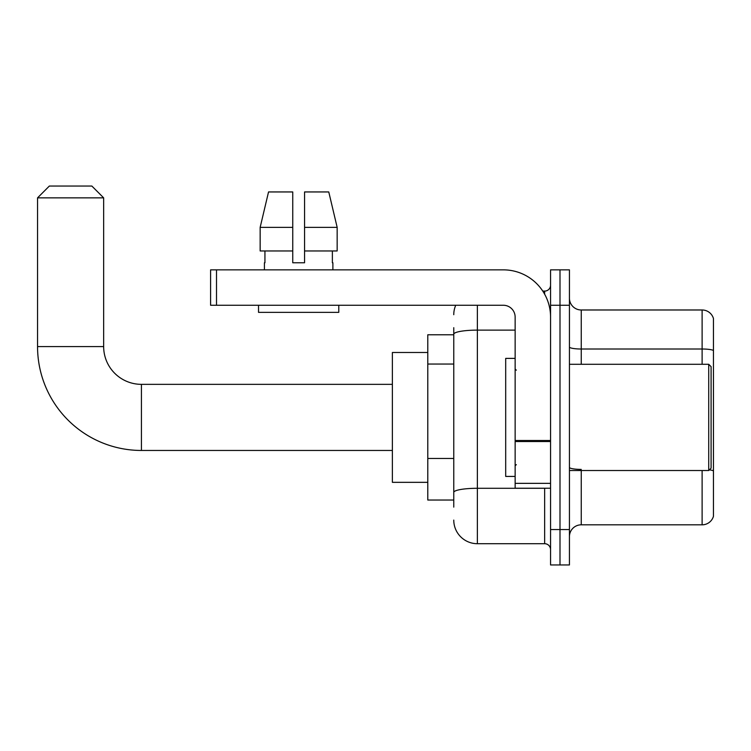 <?xml version="1.0" encoding="UTF-8"?>
<svg xmlns="http://www.w3.org/2000/svg" width="751" height="751" viewBox="0 0 751 751"><rect width="100%" height="100%" fill="white"/><g stroke="black" fill="none" stroke-linecap="round" stroke-linejoin="round"><path stroke-width="1.13" d="M453.764 334.777L427.788 334.777L427.788 500.035L453.764 500.035M453.764 507.113L453.764 327.689M550.558 529.539L550.558 564.959L560.002 564.959L560.002 529.539L560.002 564.959L569.436 564.959L569.436 529.539L560.002 529.539L560.002 305.263L560.002 529.539L550.558 529.539L550.558 305.263L560.002 305.263L560.002 269.853L560.002 305.263L569.436 305.263L569.436 529.539M569.436 305.263L569.436 269.853L550.558 269.853L550.558 305.263M477.373 305.263L477.373 543.705L544.653 543.705L544.653 488.225M542.776 291.097L544.653 291.097A5.905 5.905 0 0 0 550.558 285.202M453.764 356.96L453.764 334.214A23.61 4.102 180 0 1 477.373 330.121L515.139 330.121M550.558 549.61A5.905 5.905 0 0 0 544.653 543.705M453.764 314.707A23.61 23.61 0 0 1 455.735 305.263M477.373 543.705A23.61 23.61 0 0 1 453.764 520.096M569.436 536.627A11.8 11.8 0 0 1 581.246 524.818L702.119 524.818L702.119 470.52M713.45 318.49A11.8 11.8 0 0 0 702.119 309.985A11.8 11.8 0 0 1 713.45 318.49L713.45 516.322A11.8 11.8 0 0 1 702.119 524.818M713.45 350.482A11.8 2.046 180 0 0 702.119 349.008L702.119 309.985L581.246 309.985A11.8 11.8 0 0 1 569.436 298.185A11.8 11.8 0 0 0 581.246 309.985L581.246 364.282M304.559 262.775L292.749 262.775L304.559 262.775L292.749 262.775L304.559 262.775L304.559 191.946L328.769 191.946L337.161 227.356L337.161 250.965L304.559 250.965M292.749 227.356L260.156 227.356L268.539 191.946L260.156 227.356L268.539 191.946L292.749 191.946L292.749 262.775M392.379 450.459L141.423 450.459A103.873 103.873 0 0 1 37.55 346.577L37.55 197.851L49.35 186.041L91.847 186.041L103.657 197.851L37.55 197.851M141.423 450.459L141.423 384.352A37.775 37.775 0 0 1 103.657 346.577L103.657 197.851M427.788 352.482L392.379 352.482L392.379 482.33L427.788 482.33M550.558 488.225L515.139 488.225L515.139 440.499L550.558 440.499M550.558 317.072A47.219 47.219 0 0 0 503.339 269.853L216.504 269.853L216.504 305.263L503.339 305.263A11.8 11.8 0 0 1 515.139 317.072L515.139 440.499M216.504 305.263L210.599 305.263L210.599 269.853L216.504 269.853M264.427 262.775L264.934 262.775L264.427 262.775L264.427 269.853M332.89 262.775L332.374 262.775L332.89 262.775L332.89 269.853M332.374 250.965L332.374 262.775M264.934 262.775L264.934 250.965M258.522 305.263L258.522 312.35L338.785 312.35L338.785 305.263M292.749 250.965L260.156 250.965L260.156 227.356M337.161 250.965L337.161 227.356L304.559 227.356M337.161 227.356L328.769 191.946L337.161 227.356M708.728 364.282L711.094 366.648L711.094 468.164L708.728 470.52L708.728 364.282L569.436 364.282M515.139 358.387L505.695 358.387L505.695 476.425L515.139 476.425M453.764 364.038L427.788 364.038M453.764 458.467L427.788 458.467M546.7 488.225A5.905 1.023 0 0 1 544.653 488.291L477.373 488.291A23.61 4.102 180 0 0 453.764 492.393M544.653 294.214L544.653 291.097M581.246 470.52L581.246 524.818M702.119 364.282L702.119 349.008L581.246 349.008A11.8 2.046 0 0 1 569.436 346.953M713.45 470.886A11.8 2.046 180 0 0 709.404 469.844M581.246 469.403A11.8 2.046 -0 0 1 569.436 467.357M37.55 346.577L103.657 346.577M550.558 441.522L515.139 441.522M515.139 483.353L550.558 483.353M392.379 384.352L141.423 384.352M569.436 470.52L708.728 470.52M516.322 370.187L515.139 369.004M516.322 464.625L515.139 465.798"/></g></svg>
